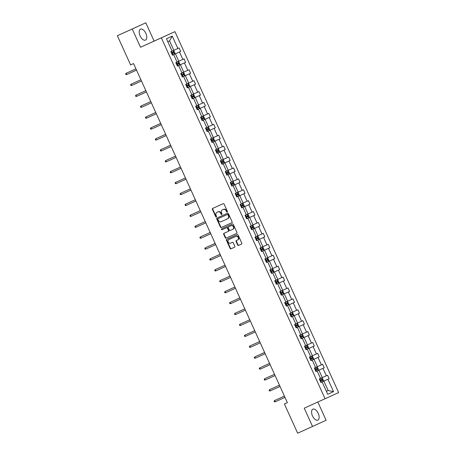 <?xml version="1.0" encoding="UTF-8"?>
<svg xmlns="http://www.w3.org/2000/svg" width="456" height="456" viewBox="0 0 456 456"><rect width="100%" height="100%" fill="white"/><g stroke="black" fill="none" stroke-linecap="round" stroke-linejoin="round"><path stroke-width="0.68" d="M227.202 212.051L227.202 212.051A0.53 0.45 -114.5 0 0 227.39 211.39L224.084 204.094A0.752 0.644 -114.5 0 0 223.189 203.672L212.673 208.438A0.752 0.644 -114.5 0 0 212.399 209.389L215.705 216.68A0.53 0.45 -114.5 0 0 216.332 216.976L216.332 216.976A0.53 0.45 -114.5 0 0 216.526 216.309L216.098 215.363A2.411 2.052 -114.5 0 1 216.965 212.325L217.848 211.926A2.411 2.052 -114.5 0 1 220.71 213.277L221.137 214.217A0.53 0.45 -114.5 0 0 221.958 213.847L221.53 212.906A2.411 2.052 -114.5 0 1 222.397 209.863A2.411 2.052 -114.5 0 1 222.403 209.863L223.28 209.464A2.411 2.052 -114.5 0 1 226.142 210.814L226.575 211.761A0.53 0.45 -114.5 0 0 227.202 212.051M318.22 413.324A5.991 3.146 65.6 0 0 312.884 409.169A5.991 3.146 65.6 0 0 312.491 415.929A5.991 3.146 65.6 0 0 317.826 420.084A5.991 3.146 65.6 0 0 318.22 413.324M145.852 33.328A5.991 3.146 65.6 0 0 140.516 29.178A5.991 3.146 65.6 0 0 140.123 35.938A5.991 3.146 65.6 0 0 145.458 40.088A5.991 3.146 65.6 0 0 145.852 33.328M237.667 244.98A0.752 0.644 -114.5 0 0 238.562 245.402L241.509 244.068A0.752 0.644 -114.5 0 0 241.783 243.116L238.106 235.017A0.752 0.644 -114.5 0 0 237.211 234.595L226.7 239.36A0.752 0.644 -114.5 0 0 226.427 240.306L230.098 248.406A0.752 0.644 -114.5 0 0 230.998 248.828L234.561 247.215A0.752 0.644 -114.5 0 0 234.834 246.263L233.261 242.797A0.752 0.644 -114.5 0 0 232.366 242.375L230.599 243.179A2.018 1.716 -114.5 0 1 228.2 242.05A2.018 1.716 -114.5 0 1 228.929 239.508L235.855 236.368A2.018 1.716 -114.5 0 1 238.249 237.496A2.018 1.716 -114.5 0 1 237.519 240.038A2.018 1.716 -114.5 0 1 237.519 240.044L236.368 240.563A0.752 0.644 -114.5 0 0 236.094 241.515L237.667 244.98L238.032 244.815A0.752 0.644 -114.5 0 0 238.927 245.237L241.537 244.057M229.3 239.337A2.018 1.716 -114.5 0 0 229.294 239.337L228.929 239.508A2.018 1.716 -114.5 0 0 228.929 239.508L235.855 236.368M217.335 212.154A2.411 2.052 -114.5 0 0 217.33 212.16L216.965 212.325A2.411 2.052 -114.5 0 0 216.965 212.325L217.848 211.926M304.232 408.177L312.531 426.463L297.654 433.2L284.407 404.005L287.383 402.659L133.568 63.572L130.593 64.923L117.352 35.728L132.229 28.99L140.522 47.276L161.35 37.842L325.065 398.743L304.232 408.177M231.825 222.722A0.752 0.644 -114.5 0 0 232.098 221.77L228.427 213.67A0.752 0.644 -114.5 0 0 227.533 213.248L217.016 218.014A0.752 0.644 -114.5 0 0 216.742 218.96L220.419 227.059A0.752 0.644 -114.5 0 0 221.314 227.481L231.825 222.722M233.267 224.346L236.943 232.446A0.752 0.644 -114.5 0 1 236.67 233.392L226.153 238.157A0.752 0.644 -114.5 0 1 225.258 237.736L223.685 234.27A0.752 0.644 -114.5 0 1 223.959 233.318L228.222 231.386A0.752 0.644 -114.5 0 0 228.496 230.434L227.453 228.137A0.752 0.644 -114.5 0 0 226.558 227.715L222.118 229.727A0.53 0.45 -114.5 0 1 221.679 228.764A0.53 0.45 -114.5 0 0 221.679 228.764L232.372 223.924A0.752 0.644 -114.5 0 1 233.267 224.346M312.531 426.463L326.114 420.272L317.832 402.015M140.522 47.276L154.111 41.086L145.812 22.8L132.229 28.99M145.812 22.8L117.352 35.728M172.265 36.115L169.558 40.886L173.839 50.331L172.077 51.129L166.463 38.76L172.265 36.115L177.88 48.496L179.111 47.931L180.696 51.431L179.47 51.99L182.827 59.405L184.059 58.841L185.649 62.341L184.418 62.899L187.781 70.309L189.006 69.751L190.597 73.251L189.365 73.809L192.728 81.219L193.96 80.661L195.544 84.155L194.313 84.719L197.676 92.129L198.907 91.57L200.492 95.065L199.261 95.629L202.624 103.039L203.855 102.48L205.439 105.974L204.208 106.533L207.571 113.949L208.802 113.384L210.387 116.884L209.156 117.443L212.519 124.858L213.75 124.294L215.335 127.794L214.109 128.353L217.472 135.763L218.698 135.204L220.288 138.704L219.057 139.262L222.42 146.672L223.651 146.114L225.235 149.608L224.004 150.172L227.367 157.582L228.598 157.024L230.183 160.518L228.952 161.082L232.315 168.492L233.546 167.933L235.131 171.427L233.899 171.986L237.262 179.402L238.494 178.837L240.078 182.337L238.847 182.896L242.21 190.312L243.441 189.747L245.026 193.247L243.8 193.806L247.158 201.216L248.389 200.657L249.979 204.157L248.748 204.715L252.111 212.125L253.336 211.567L254.927 215.061L253.696 215.625L257.059 223.035L258.29 222.477L259.874 225.971L258.643 226.535L262.006 233.945L263.237 233.386L264.822 236.881L263.591 237.439L266.954 244.855L268.185 244.291L269.77 247.79L268.538 248.349L271.901 255.765L273.133 255.2L274.717 258.7L273.486 259.259L276.849 266.669L278.08 266.11L279.665 269.61L278.439 270.169L281.802 277.579L283.028 277.02L284.618 280.514L283.387 281.078L286.75 288.488L287.981 287.93L289.566 291.424L288.334 291.988L291.697 299.398L292.929 298.84L294.513 302.334L293.282 302.892L296.645 310.308L297.876 309.744L299.461 313.243L298.23 313.802L301.593 321.218L302.824 320.653L304.408 324.153L303.177 324.712L306.54 332.122L307.772 331.563L309.356 335.063L308.131 335.622L311.488 343.032L312.719 342.473L314.309 345.967L313.078 346.531L316.441 353.942L317.667 353.383L319.257 356.877L318.026 357.441L321.389 364.851L322.62 364.293L324.205 367.787L322.973 368.345L326.336 375.761L327.568 375.197L329.152 378.697L327.921 379.255L333.535 391.636L328.16 390.53L326.399 391.328L328.16 390.53L323.88 381.091L320.887 382.459L319.303 378.964L320.534 378.4L317.171 370.99L315.94 371.549L317.171 370.99M333.535 391.636L327.733 394.275L322.118 381.9M161.35 37.842L174.939 31.652L338.648 392.553L325.065 398.743M315.586 367.49L312.223 360.08L310.992 360.639L313.984 359.271L317.347 366.687L314.355 368.055L315.94 371.549M307.276 349.171L306.044 349.735L307.276 349.171L310.639 356.586L309.407 357.145L310.992 360.639L312.223 360.08M309.356 335.063L301.091 338.814L304.084 337.457L307.447 344.867L304.46 346.235L306.044 349.735L313.078 346.531M305.691 345.676L302.328 338.261L301.097 338.825L299.512 335.325L300.738 334.767L297.38 327.357L296.149 327.915L297.38 327.357M299.461 313.243L291.196 316.994L294.188 315.637L297.551 323.047L294.559 324.415L296.149 327.915M295.79 323.857L292.427 316.447L291.202 317.005L289.611 313.511L290.842 312.947L287.479 305.537L286.248 306.096L287.479 305.537M285.895 302.037L282.532 294.627L281.301 295.186L284.293 293.818L287.656 301.234L284.664 302.602L286.248 306.096L293.282 302.892M284.618 280.514L276.347 284.265L279.346 282.914L282.709 290.324L279.716 291.692L281.301 295.186L282.532 294.627M280.947 291.133L277.584 283.717L276.353 284.282L277.584 283.717M276 280.223L272.637 272.808L271.405 273.372L274.398 272.004L277.755 279.414L274.768 280.782L276.353 284.282M267.689 261.904L266.458 262.462L267.689 261.904L271.052 269.314L269.821 269.872L271.405 273.372L272.637 272.808M266.099 258.404L262.736 250.994L261.51 251.552L264.497 250.184L267.86 257.594L264.873 258.962L266.458 262.462L273.486 259.259M264.822 236.881L256.557 240.631L259.549 239.275L262.912 246.69L259.92 248.058L261.51 251.552L262.736 250.994M261.151 247.494L257.788 240.084L256.557 240.643L254.972 237.148L256.204 236.584L252.841 229.174L251.609 229.733L252.841 229.174M247.893 218.264L246.662 218.829L247.893 218.264L251.256 225.68L250.025 226.239L251.609 229.733M242.945 207.355L241.714 207.919L242.945 207.355L246.308 214.77L245.077 215.329L246.662 218.829L253.696 215.625M245.026 193.247L236.761 196.998L239.753 195.641L243.116 203.051L240.13 204.419L241.714 207.919L248.748 204.715M241.361 203.86L237.998 196.45L236.767 197.009L235.182 193.509L236.407 192.951L233.05 185.541L231.819 186.099L233.05 185.541M231.46 182.041L228.097 174.631L226.871 175.19L229.858 173.821L233.221 181.237L230.229 182.605L231.819 186.099M223.149 163.721L221.918 164.28L223.149 163.721L226.512 171.131L225.281 171.695L226.871 175.19L228.097 174.631M225.235 149.608L216.965 153.358L219.963 152.008L223.326 159.418L220.333 160.786L221.918 164.28L228.952 161.082M221.565 160.227L218.202 152.811L216.97 153.376L215.386 149.876L216.617 149.317L213.254 141.901L212.023 142.466L213.254 141.901M211.669 138.407L208.306 130.997L207.075 131.556L210.068 130.188L213.425 137.598L210.438 138.966L212.023 142.466M203.359 120.088L202.128 120.646L203.359 120.088L206.722 127.498L205.491 128.056L207.075 131.556L208.306 130.997M205.439 105.974L197.174 109.725L200.167 108.368L203.53 115.784L200.543 117.152L202.128 120.646L209.156 117.443M201.769 116.588L198.406 109.178L197.18 109.736L195.59 106.242L196.821 105.678L193.458 98.268L192.227 98.827L190.642 95.332L191.873 94.774L188.51 87.358L187.279 87.922L188.51 87.358M183.563 76.448L182.332 77.013L183.563 76.448L186.926 83.864L185.695 84.423L187.279 87.922L194.313 84.719M178.615 65.544L177.384 66.103L178.615 65.544L181.978 72.954L180.747 73.513L182.332 77.013M177.025 62.039L178.786 61.235L175.423 53.825L172.431 55.182L173.668 54.634L177.031 62.044L175.799 62.603L177.384 66.103L184.418 62.899M173.668 54.634L172.436 55.193L170.852 51.699L172.077 51.135M324.205 367.787L315.934 371.537L318.932 370.181L322.295 377.596L320.528 378.394M322.295 377.596L326.336 375.761M318.932 370.181L322.973 368.345M317.347 366.687L321.389 364.851M313.984 359.271L318.026 357.441M309.037 348.367L312.4 355.777L310.633 356.575M312.4 355.777L316.441 353.942M307.447 344.867L311.488 343.032M304.084 337.457L308.131 335.622M301.091 338.819L302.328 338.261M298.275 326.912L296.702 323.452L297.728 323.806L298.68 325.903L298.264 326.941L296.143 327.904L299.136 326.547L302.499 333.957L300.738 334.755M302.499 333.957L306.54 332.122M299.136 326.547L303.177 324.712M297.551 323.047L301.593 321.218M294.188 315.637L298.23 313.802M291.196 317L292.427 316.447M289.241 304.728L292.604 312.143L290.837 312.941M292.604 312.143L296.645 310.308M287.656 301.234L291.697 299.398M284.293 293.818L288.334 291.988M282.709 290.324L286.75 288.488M279.346 282.914L283.387 281.078M277.755 279.414L281.802 277.579M274.398 272.004L278.439 270.169M269.445 261.094L272.808 268.504L271.046 269.302M272.808 268.504L276.849 266.669M267.86 257.594L271.901 255.765M264.497 250.184L268.538 248.349M262.912 246.69L266.954 244.855M259.549 239.275L263.591 237.439M256.557 240.637L257.788 240.084M259.874 225.971L251.604 229.721L254.602 228.365L257.965 235.78L256.198 236.578M257.965 235.78L262.006 233.945M254.602 228.365L258.643 226.535M249.654 217.461L253.017 224.871L251.25 225.669M253.017 224.871L257.059 223.035M244.707 206.551L248.07 213.961L246.303 214.759M248.07 213.961L252.111 212.125M243.116 203.051L247.158 201.216M239.753 195.641L243.8 193.806M236.761 197.003L237.998 196.45M233.945 185.096L232.349 181.63L233.398 181.995L234.35 184.093L233.934 185.125L231.813 186.088L234.806 184.731L238.169 192.141L236.407 192.945M238.169 192.141L242.21 190.312M234.806 184.731L238.847 182.896M233.221 181.237L237.262 179.402M229.858 173.821L233.899 171.986M224.911 162.912L228.274 170.327L226.507 171.125M228.274 170.327L232.315 168.492M223.326 159.418L227.367 157.582M219.963 152.008L224.004 150.172M216.97 153.37L218.202 152.811M220.288 138.704L212.017 142.454L215.015 141.098L218.378 148.508L216.611 149.306M218.378 148.508L222.42 146.672M215.015 141.098L219.057 139.262M213.425 137.598L217.472 135.763M210.068 130.188L214.109 128.353M205.114 119.278L208.477 126.688L206.716 127.492M208.477 126.688L212.519 124.858M203.53 115.784L207.571 113.949M200.167 108.368L204.208 106.533M197.174 109.731L198.406 109.178M200.492 95.065L192.227 98.815L195.219 97.459L198.582 104.874L196.821 105.672M198.582 104.874L202.624 103.039M195.219 97.459L199.261 95.629M192.227 98.821L193.458 98.268M190.272 86.554L193.635 93.964L191.868 94.762M193.635 93.964L197.676 92.129M190.597 73.251L182.326 77.001L185.324 75.645L188.687 83.055L186.92 83.853M188.687 83.055L192.728 81.219M185.324 75.645L189.365 73.809M180.376 64.735L183.739 72.145L181.972 72.943M183.739 72.145L187.781 70.309M178.786 61.235L182.827 59.405M175.423 53.825L179.47 51.99M173.839 50.331L177.88 48.496M154.111 41.086L174.939 31.652M287.383 402.654L284.407 404.005M169.558 40.886L167.797 41.69M323.88 381.091L327.921 379.255M172.431 55.182L180.696 51.431M177.378 66.091L185.649 62.341M187.273 87.905L195.544 84.155M202.122 120.635L210.387 116.884M207.07 131.545L215.335 127.794M221.918 164.268L230.183 160.518M226.866 175.178L235.131 171.427M233.934 185.119L240.078 182.337M243.835 206.938L249.979 204.157M246.656 218.812L254.927 215.061M261.505 251.541L269.77 247.79M266.452 262.451L274.717 258.7M271.4 273.361L279.665 269.61M283.421 294.205L289.566 291.424M286.243 306.084L294.513 302.334M298.264 326.935L304.408 324.153M306.039 349.723L314.309 345.967M310.986 360.628L319.257 356.877M320.887 382.447L329.152 378.697M227.362 211.92A0.53 0.45 -114.5 0 1 226.94 211.59L226.512 210.649A2.411 2.052 -114.5 0 0 223.645 209.298L223.28 209.464M222.403 209.863L222.767 209.697A2.411 2.052 -114.5 0 0 222.762 209.697L223.645 209.298M218.213 211.761A2.411 2.052 -114.5 0 1 221.08 213.106L221.508 214.052A0.53 0.45 -114.5 0 0 221.929 214.377M213.015 208.284A0.752 0.644 -114.5 0 0 212.764 209.218L216.076 216.514A0.53 0.45 -114.5 0 0 216.497 216.839M217.358 217.86A0.752 0.644 -114.5 0 0 217.107 218.794L220.784 226.894A0.752 0.644 -114.5 0 0 221.679 227.316L231.853 222.71M227.949 214.799A0.53 0.45 -114.5 0 0 227.322 214.502L218.093 218.68A0.53 0.45 -114.5 0 0 217.905 219.347L218.356 220.339A2.411 2.052 -114.5 0 0 221.223 221.69L227.527 218.834A2.411 2.052 -114.5 0 0 227.533 218.834A2.411 2.052 -114.5 0 0 228.399 215.791L227.949 214.799L228.319 214.628A0.53 0.45 -114.5 0 0 227.692 214.331L227.322 214.502M218.458 218.515L218.093 218.68L218.458 218.515A0.53 0.45 -114.5 0 0 218.458 218.515L227.692 214.331M227.897 218.663L227.533 218.834L227.897 218.669A2.411 2.052 -114.5 0 0 227.897 218.663A2.411 2.052 -114.5 0 0 228.769 215.625L228.399 215.791M228.319 214.628L228.769 215.625M236.698 233.381L226.153 238.157M224.301 233.164A0.752 0.644 -114.5 0 0 224.056 234.099L225.623 237.57A0.752 0.644 -114.5 0 0 226.524 237.992M228.593 231.22L228.222 231.386L228.593 231.22A0.752 0.644 -114.5 0 0 228.861 230.269L227.818 227.971A0.752 0.644 -114.5 0 0 226.923 227.55L222.118 229.727M222.026 228.61A0.53 0.45 -114.5 0 0 222.482 229.556M233.016 229.214L232.651 229.379A2.018 1.716 -114.5 0 0 232.651 229.379A2.018 1.716 -114.5 0 0 233.375 226.837A2.018 1.716 -114.5 0 0 230.981 225.709L228.541 226.814A0.752 0.644 -114.5 0 0 228.268 227.766L229.311 230.063A0.752 0.644 -114.5 0 0 230.212 230.485L233.016 229.214A2.018 1.716 -114.5 0 0 233.746 226.672A2.018 1.716 -114.5 0 0 231.352 225.543L230.981 225.709M228.912 226.649L228.541 226.814L228.912 226.649A0.752 0.644 -114.5 0 0 228.906 226.649L231.352 225.543M236.704 240.409A0.752 0.644 -114.5 0 0 236.459 241.349L238.032 244.815M237.889 239.873L237.884 239.873A2.018 1.716 -114.5 0 0 237.889 239.873A2.018 1.716 -114.5 0 0 238.613 237.331A2.018 1.716 -114.5 0 0 236.219 236.202M227.037 239.206A0.752 0.644 -114.5 0 0 226.792 240.141L230.468 248.241A0.752 0.644 -114.5 0 0 231.363 248.662L234.583 247.203M174.551 54.218L174.967 53.187L174.015 51.089L172.966 50.724M172.362 52.6L172.744 53.437L172.419 53.586L173.599 53.05L173.217 52.212L171.445 53.016M133.471 69.956L135.956 68.833L133.448 69.985M126.7 74.562L125.941 74.567L125.628 73.866L126.124 73.302L135.962 68.85L126.785 73L126.124 73.302L126.7 74.562L136.532 70.104M179.499 65.128L179.915 64.091L178.969 61.993L177.914 61.628M177.31 63.504L177.692 64.347L176.774 64.763L178.547 63.96L178.171 63.116L176.398 63.925M138.396 80.894L140.904 79.743L138.424 80.877M184.446 76.038L184.868 75.001L183.916 72.903L182.862 72.538M182.257 74.413L182.639 75.251L182.315 75.405L183.494 74.864L183.118 74.026L181.345 74.83M143.344 91.804L145.852 90.653L143.372 91.787M131.647 85.471L130.895 85.471L130.576 84.776L131.077 84.212L140.91 79.754L131.738 83.91L131.077 84.212L131.647 85.471L141.48 81.014M136.595 96.381L135.842 96.381L135.523 95.686L136.025 95.122L145.857 90.664L136.686 94.819L136.025 95.122L136.595 96.381L146.427 91.924M189.4 86.948L189.816 85.91L188.864 83.813L187.809 83.448M187.211 85.323L187.587 86.161L186.675 86.577L187.285 86.304L188.448 85.774L188.066 84.936L186.293 85.739M148.314 102.685L150.799 101.557L148.291 102.714M141.542 107.285L140.79 107.291L140.471 106.59L140.972 106.031L150.805 101.574L140.972 106.031L141.542 107.285L151.375 102.834M194.347 97.852L194.763 96.82L193.811 94.723L192.757 94.358M192.158 96.233L192.54 97.071L191.623 97.487L193.395 96.683L193.013 95.846L191.241 96.649M153.262 113.595L155.747 112.467L153.239 113.618M146.49 118.195L145.738 118.201L145.418 117.5L145.92 116.935L155.752 112.484L145.92 116.935L146.49 118.195L156.328 113.743M199.295 108.762L199.711 107.73L198.759 105.632L197.71 105.268M197.106 107.143L197.488 107.981L196.57 108.397L198.343 107.593L197.961 106.755L196.188 107.559M158.186 124.528L160.694 123.376L158.221 124.516M160.7 123.388L150.868 127.845L160.706 123.394M151.438 129.105L150.685 129.111L150.366 128.41L150.868 127.845L151.438 129.105L161.276 124.653M204.242 119.671L204.658 118.64L203.707 116.542L202.658 116.177M202.054 118.053L202.435 118.891L201.518 119.307L203.29 118.503L202.909 117.665L201.136 118.469M163.134 135.438L165.648 134.286L163.168 135.426M156.391 140.015L155.633 140.02L155.319 139.319L155.815 138.755L165.653 134.303L156.476 138.453L155.815 138.755L156.391 140.015L166.223 135.557M209.19 130.581L209.606 129.544L208.654 127.446L207.605 127.081M207.001 128.957L207.383 129.8L206.465 130.216L208.238 129.413L207.856 128.569L206.089 129.379M170.595 145.19L160.763 149.665L161.338 150.925L171.171 146.467M161.338 150.925L160.58 150.925L160.267 150.229L160.763 149.665L170.601 145.207M212.581 138.003L214.149 141.463L214.559 140.454L213.607 138.356L212.553 137.991M211.949 139.867L212.331 140.704L212.006 140.858L213.186 140.317L212.809 139.479L211.037 140.283M173.058 157.229L175.543 156.106L173.035 157.257M166.286 161.834L165.534 161.834L165.214 161.139L165.716 160.575L175.549 156.117L166.377 160.273L165.716 160.575L166.286 161.834L176.119 157.377M219.085 152.401L219.507 151.363L218.555 149.266L217.501 148.901M216.902 150.776L217.278 151.614L216.366 152.03L216.976 151.757L218.139 151.227L217.757 150.389L215.984 151.192M178.005 168.139L180.49 167.01L177.982 168.167M224.038 163.305L224.455 162.273L223.503 160.176L222.448 159.811M221.85 161.686L222.226 162.524L221.314 162.94L223.087 162.136L222.705 161.299L220.932 162.102M228.986 174.215L229.402 173.183L228.45 171.085L227.401 170.721M226.797 172.596L227.179 173.434L226.261 173.85L228.034 173.046L227.652 172.208L225.88 173.012M187.878 189.981L190.386 188.83L187.912 189.97M231.745 183.506L232.127 184.344L231.209 184.76L232.982 183.956L232.6 183.118L230.827 183.922M192.854 200.862L195.333 199.739L192.825 200.891M238.881 196.034L239.297 194.997L238.345 192.899L237.297 192.535M236.692 194.41L237.074 195.254L236.157 195.67L237.929 194.866L237.547 194.022L235.775 194.832M197.779 211.801L200.287 210.649L197.807 211.783M243.84 206.916L242.273 203.456L243.299 203.809L244.245 205.907L243.829 206.944L241.708 207.907M241.64 205.32L242.022 206.158L241.697 206.311L242.877 205.77L242.501 204.932L240.728 205.736M202.726 222.71L205.234 221.559L202.755 222.693M248.776 217.854L249.198 216.817L248.246 214.719L247.192 214.354M246.058 217.483L247.825 216.68L247.448 215.842L245.676 216.646M246.588 216.23L246.97 217.067L246.052 217.483M207.674 233.62L210.182 232.463L207.702 233.603M252.168 225.275L253.735 228.735L254.146 227.726L253.194 225.629L252.139 225.264M251.541 227.139L251.917 227.977L251.005 228.393L252.778 227.59L252.396 226.752L250.623 227.555M212.644 244.501L215.129 243.373L212.621 244.524M258.677 239.668L259.094 238.636L258.142 236.539L257.087 236.174M256.489 238.049L256.87 238.887L255.953 239.303L257.725 238.499L257.344 237.661L255.571 238.465M217.592 255.406L220.077 254.283L217.569 255.434M263.625 250.578L264.041 249.546L263.089 247.448L262.04 247.084M261.436 248.959L261.818 249.797L260.9 250.213L262.673 249.409L262.291 248.571L260.518 249.375M222.517 266.344L225.025 265.192L222.551 266.332M171.234 172.738L170.481 172.744L170.162 172.043L170.664 171.484L180.496 167.027L170.664 171.484L171.234 172.738L181.066 168.287M176.181 183.648L175.429 183.654L175.11 182.953L175.611 182.389L185.444 177.937L175.611 182.389L176.181 183.648L186.019 179.197M190.391 188.841L180.559 193.298L190.397 188.847M181.129 194.558L180.376 194.564L180.057 193.863L180.559 193.298L181.129 194.558L190.967 190.106M186.076 205.468L185.324 205.474L185.011 204.772L185.506 204.208L195.345 199.756L186.168 203.906L185.506 204.208L186.076 205.468L195.915 201.01M191.03 216.378L190.272 216.378L189.958 215.682L190.454 215.118L200.292 210.661L191.115 214.816L190.454 215.118L191.03 216.378L200.862 211.92M195.977 227.287L195.225 227.287L194.906 226.592L195.407 226.028L205.24 221.57L196.069 225.726L195.407 226.028L195.977 227.287L205.81 222.83M200.925 238.192L200.173 238.197L199.853 237.496L200.355 236.938L210.187 232.48L200.355 236.938L200.925 238.192L210.757 233.74M205.873 249.101L205.12 249.107L204.801 248.406L205.303 247.842L215.135 243.39L205.303 247.842L205.873 249.101L215.705 244.65M210.82 260.011L210.068 260.017L209.749 259.316L210.25 258.751L220.083 254.3L210.911 258.449L210.25 258.751L210.82 260.011L220.658 255.559M225.03 265.204L215.198 269.661L225.036 265.21M215.768 270.921L215.015 270.927L214.696 270.226L215.198 269.661L215.768 270.921L225.606 266.464M268.573 261.487L268.989 260.45L268.037 258.352L266.988 257.988M266.384 259.863L266.766 260.707L265.848 261.123L267.621 260.319L267.239 259.475L265.466 260.285M220.715 281.831L219.963 281.831L219.649 281.135L220.145 280.571L229.984 276.114L220.807 280.269L220.145 280.571L220.715 281.831L230.554 277.373M273.52 272.397L273.936 271.36L272.984 269.262L271.936 268.897M271.331 270.773L271.713 271.611L271.388 271.765L272.568 271.223L272.186 270.385L270.419 271.189M234.925 287.006L225.093 291.481L225.669 292.741L235.501 288.283M225.669 292.741L224.911 292.741L224.597 292.045L225.093 291.481L234.931 287.023M276.912 279.819L278.479 283.279L278.89 282.27L277.938 280.172L276.883 279.807M276.279 281.683L276.661 282.52L275.743 282.937L276.359 282.663L277.516 282.133L277.14 281.295L275.367 282.099M237.365 299.073L239.873 297.916L237.394 299.056M230.616 303.645L229.864 303.65L229.545 302.949L230.046 302.391L239.879 297.933L230.046 302.391L230.616 303.645L240.449 299.193M283.427 294.188L281.859 290.728L282.885 291.082L283.837 293.179L283.415 294.211L281.295 295.174M281.232 292.592L281.608 293.43L280.696 293.846L282.469 293.043L282.087 292.205L280.315 293.008M242.335 309.955L244.821 308.826L242.313 309.977M235.564 314.554L234.811 314.56L234.492 313.859L234.994 313.295L244.826 308.843L234.994 313.295L235.564 314.554L245.396 310.103M288.369 305.121L288.785 304.089L287.833 301.992L286.778 301.627M286.18 303.502L286.556 304.34L285.644 304.756L287.417 303.952L287.035 303.115L285.262 303.918M240.511 325.464L239.759 325.47L239.44 324.769L239.941 324.205L249.774 319.753L240.603 323.902L239.941 324.205L240.511 325.464L250.35 321.013M293.316 316.031L293.732 314.999L292.78 312.901L291.732 312.537M291.127 314.412L291.509 315.25L290.592 315.666L292.364 314.862L291.982 314.024L290.21 314.828M252.208 331.797L254.716 330.646L252.242 331.786M245.459 336.374L244.707 336.38L244.387 335.679L244.889 335.114L254.727 330.663L245.55 334.812L244.889 335.114L245.459 336.374L255.297 331.917M296.075 325.316L296.457 326.16L295.539 326.576L297.312 325.772L296.93 324.928L295.157 325.738M257.184 342.678L259.663 341.555L257.155 342.707M250.407 347.284L249.654 347.284L249.341 346.588L249.837 346.024L259.675 341.567L250.498 345.722L249.837 346.024L250.407 347.284L260.245 342.827M303.212 337.85L303.628 336.813L302.676 334.715L301.627 334.351M300.487 337.486L302.26 336.676L301.878 335.838L300.105 336.642M301.023 336.226L301.405 337.064L300.487 337.48M262.132 353.588L264.617 352.465L262.109 353.617M255.36 358.194L254.602 358.194L254.288 357.498L254.784 356.934L264.623 352.477L255.445 356.632L254.784 356.934L255.36 358.194L265.192 353.736M308.159 348.76L308.575 347.723L307.629 345.625L306.575 345.26M305.97 347.136L306.352 347.974L305.435 348.39L306.05 348.116L307.207 347.586L306.831 346.748L305.058 347.552M267.056 364.526L269.564 363.369L267.085 364.509M260.308 369.098L259.555 369.103L259.236 368.402L259.738 367.844L269.57 363.386L259.738 367.844L260.308 369.098L270.14 364.646M313.107 359.664L313.528 358.633L312.577 356.535L311.522 356.17M310.918 358.045L311.3 358.883L310.382 359.299L312.155 358.496L311.779 357.658L310.006 358.462M265.255 380.008L264.503 380.013L264.184 379.312L264.685 378.748L274.518 374.296L264.685 378.748L265.255 380.008L275.088 375.556M316.498 367.086L318.066 370.551L318.476 369.542L317.524 367.445L316.47 367.08M315.871 368.955L316.247 369.793L315.335 370.209L317.108 369.406L316.726 368.568L314.953 369.371M270.203 390.917L269.45 390.923L269.131 390.222L269.633 389.658L279.465 385.206L270.294 389.356L269.633 389.658L270.203 390.917L280.035 386.466M323.008 381.484L323.424 380.452L322.472 378.355L321.417 377.99M320.819 379.865L321.201 380.703L320.283 381.119L322.056 380.315L321.674 379.477L319.901 380.281M281.922 397.222L284.407 396.099L281.899 397.25M275.15 401.827L274.398 401.833L274.079 401.132L274.58 400.567L284.413 396.116L275.242 400.265L274.58 400.567L275.15 401.827L284.989 397.37M226.512 210.649L226.142 210.814M221.508 214.052L221.137 214.217M221.08 213.106L220.71 213.277M216.076 216.514L215.705 216.68M212.764 209.218L212.399 209.389M226.94 211.59L226.575 211.761M221.679 227.316L221.314 227.481M220.784 226.894L220.419 227.059M217.107 218.794L216.742 218.96M225.623 237.57L225.258 237.736M224.056 234.099L223.685 234.27M228.861 230.269L228.496 230.434M227.818 227.971L227.453 228.137M226.923 227.55L226.558 227.715M236.459 241.349L236.094 241.515M231.363 248.662L230.998 248.828M230.468 248.241L230.098 248.406M226.792 240.141L226.427 240.306M238.927 245.237L238.562 245.402M174.562 54.19L172.989 50.73M172.06 52.736L171.462 51.42M173.046 54.902L172.442 53.574M172.744 53.437L173.599 53.05M179.51 65.1L177.943 61.64M177.008 63.646L176.409 62.324M177.994 65.812L177.39 64.484M177.692 64.347L178.547 63.96M184.458 76.009L182.89 72.55M181.955 74.55L181.363 73.234M182.941 76.722L182.337 75.394M182.639 75.251L183.494 74.864M189.405 86.919L187.838 83.459M186.909 85.46L186.31 84.143M187.889 87.632L187.285 86.304M187.587 86.161L188.448 85.774M194.359 97.829L192.785 94.369M191.856 96.37L191.258 95.053M192.837 98.536L192.238 97.208M192.54 97.071L193.395 96.683M199.306 108.739L197.733 105.273M196.804 107.28L196.205 105.963M197.784 109.446L197.186 108.118M197.488 107.981L198.343 107.593M204.254 119.643L202.681 116.183M201.751 118.189L201.153 116.873M202.738 120.355L202.133 119.027M202.435 118.891L203.29 118.503M209.201 130.553L207.634 127.093M206.699 129.099L206.101 127.777M207.685 131.265L207.081 129.937M207.383 129.8L208.238 129.413M211.647 140.003L211.054 138.687M212.633 142.175L212.029 140.847M212.331 140.704L213.186 140.317M219.097 152.372L217.529 148.912M216.6 150.913L216.001 149.596M217.58 153.085L216.976 151.757M217.278 151.614L218.139 151.227M224.044 163.282L222.477 159.822M221.548 161.823L220.949 160.506M222.528 163.989L221.929 162.661M222.226 162.524L223.087 162.136M228.997 174.192L227.424 170.726M226.495 172.733L225.897 171.416M227.476 174.899L226.877 173.571M227.179 173.434L228.034 173.046M231.443 183.643L230.844 182.326M232.429 185.809L231.825 184.48M232.127 184.344L232.982 183.956M238.893 196.006L237.32 192.546M236.39 194.552L235.792 193.23M237.376 196.718L236.772 195.39M237.074 195.254L237.929 194.866M241.338 205.456L240.739 204.14M242.324 207.628L241.72 206.3M242.022 206.158L242.877 205.77M248.788 217.825L247.22 214.366M246.286 216.366L245.693 215.05M247.272 218.538L246.667 217.21M246.97 217.067L247.825 216.68M251.239 227.276L250.64 225.959M252.219 229.442L251.615 228.114M251.917 227.977L252.778 227.59M258.689 239.645L257.116 236.179M256.186 238.186L255.588 236.869M257.167 240.352L256.568 239.024M256.87 238.887L257.725 238.499M263.636 250.549L262.063 247.089M261.134 249.096L260.536 247.779M262.114 251.262L261.516 249.934M261.818 249.797L262.673 249.409M268.584 261.459L267.011 257.999M266.082 260.005L265.483 258.683M267.068 262.171L266.464 260.843M266.766 260.707L267.621 260.319M273.532 272.369L271.964 268.909M271.029 270.91L270.431 269.593M272.015 273.081L271.411 271.753M271.713 271.611L272.568 271.223M275.977 281.819L275.384 280.503M276.963 283.991L276.359 282.663M276.661 282.52L277.516 282.133M280.93 292.729L280.332 291.412M281.911 294.895L281.306 293.567M281.608 293.43L282.469 293.043M288.374 305.098L286.807 301.633M285.878 303.639L285.279 302.322M286.858 305.805L286.254 304.477M286.556 304.34L287.417 303.952M293.328 316.002L291.755 312.542M290.825 314.549L290.227 313.232M291.806 316.715L291.207 315.387M291.509 315.25L292.364 314.862M295.773 325.459L295.174 324.136M296.759 327.625L296.155 326.296M296.457 326.16L297.312 325.772M303.223 337.822L301.65 334.362M300.721 336.363L300.122 335.046M301.707 338.534L301.102 337.206M301.405 337.064L302.26 336.676M308.17 348.732L306.603 345.272M305.668 347.272L305.07 345.956M306.654 349.444L306.05 348.116M306.352 347.974L307.207 347.586M313.118 359.642L311.551 356.182M310.616 358.182L310.023 356.866M311.602 360.348L310.998 359.02M311.3 358.883L312.155 358.496M315.569 369.092L314.971 367.775M316.549 371.258L315.945 369.93M316.247 369.793L317.108 369.406M323.019 381.455L321.446 377.995M320.517 380.002L319.918 378.685M321.497 382.168L320.899 380.84M321.201 380.703L322.056 380.315M222.767 209.697L222.397 209.863"/></g></svg>

